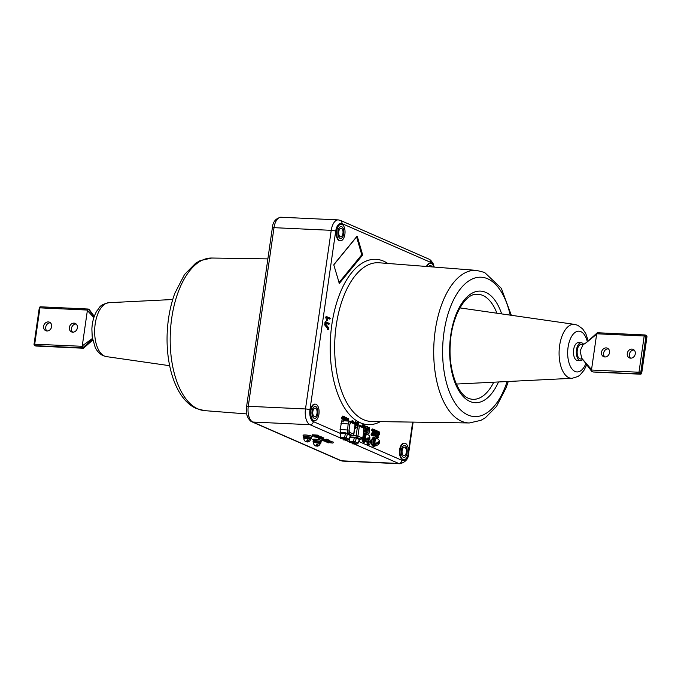 <?xml version="1.0" encoding="UTF-8"?>
<svg xmlns="http://www.w3.org/2000/svg" width="681" height="681" viewBox="0 0 681 681"><rect width="100%" height="100%" fill="white"/><g stroke="black" fill="none" stroke-linecap="round" stroke-linejoin="round"><path stroke-width="1.02" d="M369.689 427.634L368.225 429.328L368.353 429.779L369.434 428.46L369.008 433.303L369.689 427.634L368.651 427.37L367.425 428.868M369.587 439.126A3.311 1.668 -87.3 0 1 370.166 443.186A3.311 1.668 -87.3 0 1 368.191 445.229A3.311 1.668 -87.3 0 1 367.868 445.008A3.311 1.668 -87.3 0 1 367.059 441.203M367.519 444.574A2.647 1.336 92.7 0 0 368.932 443.186A2.647 1.336 92.7 0 0 368.847 440.173A2.647 1.336 -87.3 0 1 369.076 442.514A2.647 1.336 -87.3 0 1 367.519 444.574M403.058 459.564A8.283 4.171 -87.3 0 1 400.122 450.49A8.283 4.171 -87.3 0 1 404.608 443.195A8.283 4.171 -87.3 0 1 405.391 443.382A8.283 4.171 -87.3 0 1 408.336 452.448A8.283 4.171 -87.3 0 1 403.842 459.743A8.283 4.171 -87.3 0 1 403.058 459.564M404.608 443.195L404.037 443.169A8.283 4.171 92.7 0 0 399.543 450.464A8.283 4.171 92.7 0 0 402.488 459.539A8.283 4.171 92.7 0 0 403.271 459.718L403.842 459.743M427.021 266.509A8.283 4.171 -87.3 0 1 430.537 263.275A8.283 4.171 -87.3 0 1 431.32 263.462A8.283 4.171 -87.3 0 1 433.806 267.037M430.537 263.275L429.966 263.249A8.283 4.171 92.7 0 0 426.451 266.467M313.771 420.526A8.283 4.171 -87.3 0 1 310.825 411.452A8.283 4.171 -87.3 0 1 315.32 404.156A8.283 4.171 -87.3 0 1 316.103 404.344A8.283 4.171 -87.3 0 1 319.04 413.41A8.283 4.171 -87.3 0 1 314.545 420.705A8.283 4.171 -87.3 0 1 313.771 420.526M315.32 404.156L314.75 404.131A8.283 4.171 92.7 0 0 310.255 411.426A8.283 4.171 92.7 0 0 313.2 420.492A8.283 4.171 92.7 0 0 313.975 420.679L314.545 420.705M339.691 240.606A8.283 4.171 -87.3 0 1 336.755 231.531A8.283 4.171 -87.3 0 1 341.249 224.236A8.283 4.171 -87.3 0 1 342.024 224.424A8.283 4.171 -87.3 0 1 344.969 233.489A8.283 4.171 -87.3 0 1 340.474 240.793A8.283 4.171 -87.3 0 1 339.691 240.606M341.249 224.236L340.679 224.211A8.283 4.171 92.7 0 0 336.184 231.506A8.283 4.171 92.7 0 0 339.121 240.58A8.283 4.171 92.7 0 0 339.904 240.768L340.474 240.793M324.811 440.428L324.684 439.449L321.943 438.981L321.883 440.13L327.995 440.845L322.411 440.181L322.956 439.211M328.361 439.986L326.386 439.194L326.284 440.232M326.923 442.318L328.199 442.956L327.552 442.497L332.915 443.084L326.923 442.318M343.122 421.99L343.803 416.312L342.339 418.015L342.415 418.5L343.547 417.147L342.866 421.88M343.803 416.312L342.764 416.057L341.411 417.717L341.573 418.755L342.356 418.492M358.606 424.842A1.685 0.851 92.7 0 0 358.07 422.552A1.685 0.851 92.7 0 0 357.031 423.846L356.572 423.982A0.851 0.426 -87.3 0 1 356.614 423.803M357.287 423.957A1.149 0.579 -87.3 0 1 357.797 423.063A1.149 0.579 -87.3 0 1 358.01 423.08A1.149 0.579 -87.3 0 1 358.325 424.782M378.159 433.082A1.149 0.579 -87.3 0 1 378.67 432.188A1.149 0.579 -87.3 0 1 378.883 432.205A1.149 0.579 -87.3 0 1 379.291 433.056A1.149 0.579 -87.3 0 1 379.062 434.223L377.427 437.262L378.798 437.866L377.768 436.862L379.215 434.631A1.685 0.851 92.7 0 0 379.555 432.929A1.685 0.851 92.7 0 0 378.951 431.677A1.685 0.851 92.7 0 0 377.904 432.971L377.453 433.107A0.851 0.426 -87.3 0 1 377.487 432.929M364.046 428.4L364.25 428.085A1.685 0.851 92.7 0 0 364.59 426.383A1.685 0.851 92.7 0 0 363.977 425.14A1.685 0.851 92.7 0 0 362.939 426.425L362.564 426.561M363.194 426.544A1.149 0.579 -87.3 0 1 363.705 425.651A1.149 0.579 -87.3 0 1 363.918 425.659A1.149 0.579 -87.3 0 1 364.326 426.519A1.149 0.579 -87.3 0 1 364.088 427.677L363.901 427.966M372.83 430.758A1.149 0.579 -87.3 0 1 373.341 429.864A1.149 0.579 -87.3 0 1 373.554 429.873A1.149 0.579 -87.3 0 1 373.963 430.732A1.149 0.579 -87.3 0 1 373.724 431.89L372.09 434.929L373.469 435.534L373.546 435.014L372.43 434.529L373.886 432.299A1.685 0.851 92.7 0 0 374.227 430.596A1.685 0.851 92.7 0 0 373.614 429.353A1.685 0.851 92.7 0 0 372.575 430.639L372.124 430.775A0.851 0.426 -87.3 0 1 372.158 430.596M327.459 318.325L329.417 319.014M327.246 317.576L330.149 318.827L330.183 318.172L326.948 316.759L327.68 320.479L327.246 317.576M326.94 316.759L326.131 316.418L325.765 317.389L326.693 320.598L327.255 319.908M327.68 320.479L326.693 320.598M373.724 431.89L372.779 431.618L371.102 434.189L371.188 435.185L372.567 435.789L372.933 435.295M372.899 430.46A0.851 0.426 -87.3 0 1 372.779 431.618M371.92 434.325L373.111 432.495A1.992 0.996 92.7 0 0 373.409 431.797M373.614 429.353L372.796 429.013A1.992 0.996 92.7 0 0 371.571 430.537L372.124 430.775M372.575 430.639L371.571 430.537M363.262 426.246A0.851 0.426 -87.3 0 1 363.288 427.03M363.977 425.14L363.16 424.799A1.992 0.996 92.7 0 0 361.934 426.289M362.939 426.425L362.045 426.332M379.062 434.223L378.108 433.942L376.61 436.257M378.227 432.793A0.851 0.426 -87.3 0 1 378.108 433.942M377.257 436.657L378.44 434.827A1.992 0.996 92.7 0 0 378.738 434.129M378.951 431.677L378.134 431.345A1.992 0.996 92.7 0 0 377.248 431.805M377.904 432.971L377.095 432.886M357.346 423.667A0.851 0.426 -87.3 0 1 357.278 424.748M358.07 422.552L357.253 422.211A1.992 0.996 92.7 0 0 356.367 422.68M357.031 423.846L356.214 423.761M355.38 424.638L355.737 422.143L355.286 421.607L354.452 423.02M356.086 424.672L356.452 422.118L355.737 422.143M342.322 418.526L340.066 429.49L349.055 430.103L349.736 432.469L353.677 434.189L355.107 424.306A1.328 1.124 -66.4 0 0 354.495 423.037L350.545 421.309A1.328 1.124 113.6 0 1 351.158 422.578L349.915 424.101L349.055 430.103M331.068 442.999L331.153 442.539M332.915 443.084L333.358 442.165L331.332 441.526M325.893 441.858L331.017 442.182L324.982 441.186L328.736 441.254L323.867 441.058L329.91 442.046L325.893 441.858L325.884 441.416M329.281 440.462L328.353 440.207M331.17 441.288L329.374 440.837M318.359 436.632L318.768 435.67L317.516 435.125L312.307 434.767L312.247 435.917L318.359 436.632L317.116 436.087L317.516 435.125M312.349 435.099L315.482 435.644M317.116 436.087L312.247 435.917M312.443 435.797L312.307 434.767M315.405 436.189L315.55 435.168M316.256 437.645L321.381 437.968L315.346 436.972L319.1 437.04L314.23 436.844L320.274 437.832L316.256 437.645L316.248 437.202M319.644 436.249L318.631 435.985M321.534 437.074L319.738 436.623M320.206 438.326L322.522 438.76L318.597 438.675L323.466 438.879L320.206 438.326M323.628 437.985L321.628 437.449M318.342 438.564L318.333 437.849M321.985 439.313L322.717 439.543M322.547 440.122L321.883 440.13M322.079 440.011L321.943 438.981M326.139 439.517L324.684 439.449M325.041 440.403L325.186 439.381M321.287 440.352A4.639 0.758 -171.8 0 0 315.031 439.185A4.639 0.758 -171.8 0 0 313.277 439.977A4.639 0.758 -171.8 0 0 313.294 439.986A4.639 0.758 -171.8 0 1 313.277 439.977A4.639 0.758 -171.8 0 1 315.031 439.185A4.639 0.758 -171.8 0 1 321.287 440.352A4.639 0.758 -171.8 0 1 321.16 441.118A4.639 0.758 -171.8 0 0 321.287 440.352M318.265 435.746L318.768 435.67M311.651 436.138A4.639 0.758 -171.8 0 0 305.403 434.972A4.639 0.758 -171.8 0 0 303.641 435.763A4.639 0.758 -171.8 0 0 303.658 435.772A4.639 0.758 -171.8 0 0 303.658 435.772A4.639 0.758 -171.8 0 1 305.403 434.972A4.639 0.758 -171.8 0 1 311.651 436.138A4.639 0.758 -171.8 0 1 311.523 436.904A4.639 0.758 -171.8 0 0 311.651 436.138M340.023 238.341A5.967 2.996 92.7 0 0 343.752 233.779A5.967 2.996 92.7 0 0 341.7 226.688A5.967 2.996 92.7 0 0 337.972 231.251A5.967 2.996 92.7 0 0 340.023 238.341A5.967 2.996 92.7 0 0 343.752 233.779A5.967 2.996 92.7 0 0 341.7 226.688A5.967 2.996 92.7 0 0 337.972 231.251A5.967 2.996 92.7 0 0 340.023 238.341M317.823 413.699A5.967 2.996 92.7 0 0 315.771 406.608A5.967 2.996 92.7 0 0 312.043 411.171A5.967 2.996 92.7 0 0 314.094 418.253A5.967 2.996 92.7 0 0 317.823 413.699A5.967 2.996 92.7 0 0 315.771 406.608A5.967 2.996 92.7 0 0 312.043 411.171A5.967 2.996 92.7 0 0 314.094 418.253A5.967 2.996 92.7 0 0 317.823 413.699M432.197 266.918A5.967 2.996 92.7 0 0 428.621 266.637A5.967 2.996 92.7 0 1 432.197 266.918M405.067 445.646A5.967 2.996 92.7 0 0 401.339 450.209A5.967 2.996 92.7 0 0 403.39 457.3A5.967 2.996 92.7 0 0 407.119 452.737A5.967 2.996 92.7 0 0 405.067 445.646A5.967 2.996 92.7 0 0 401.339 450.209A5.967 2.996 92.7 0 0 403.39 457.3A5.967 2.996 92.7 0 0 407.119 452.737A5.967 2.996 92.7 0 0 405.067 445.646M368.123 438.93A3.311 1.668 -87.3 0 1 368.149 438.913A3.311 1.668 -87.3 0 1 368.6 438.7M361.73 254.668L362.505 254.422L357.346 236.605L356.486 236.937A0.664 0.477 39.3 0 1 356.478 236.911M356.512 237.039L333.962 264.466M357.346 236.605L356.895 236.401L334.039 264.356L333.903 265.267L339.325 283.398L362.377 255.341A0.664 0.477 39.3 0 1 361.679 254.856M339.07 283.109A0.664 0.477 -140.7 0 0 339.521 283.287M346.374 420.952L346.603 417.657L345.65 417.393L344.629 419.121M346.603 417.657L344.722 420.849M344.39 420.832L344.926 417.078L343.879 416.431M344.833 416.763L344.118 420.815M345.114 420.875L346.442 418.611L346.101 420.935M366.659 432.282L367.689 427.038L365.152 430.75L365.544 426.093L364.99 431.711L367.314 427.736L366.659 432.282L365.654 432.18L366.233 432.239M367.476 426.783L366.523 426.519L365.51 428.247M366.923 432.392L366.208 432.418M365.961 430.043L365.654 432.18M364.99 431.711L364.224 431.89L364.497 431.431M365.093 426.238L365.544 426.093M364.233 428.102L364.131 428.809M364.778 431.456L364.003 431.379M368.208 429.847L367.749 433.09L368.327 433.15M368.753 433.193L367.749 433.09M367.263 430L368.242 429.805M369.008 433.303L368.293 433.329M376.508 432.035L376.414 430.596L375.146 432.461M377.112 430.996L374.788 434.963L375.18 430.307L374.414 435.67L376.951 431.95L376.559 436.606L377.325 431.252L376.159 430.732M376.559 436.606L375.869 436.453M375.597 434.257L375.291 436.393L375.844 436.632M376.295 436.495L375.291 436.393M376.261 432.452L374.865 434.384M374.618 435.925L373.86 436.104L374.133 435.636M375.35 430.103L374.533 429.771L374.175 430.239L375.18 430.307M373.869 432.316L373.486 434.989M373.409 435.508L373.86 436.104M374.414 435.67L373.401 435.568M328.557 328.259L328.387 329.485L328.829 327.944L325.944 324.454L326.208 322.624L329.349 324.003L329.442 323.347L325.995 322.19L325.731 324.837L328.557 328.259L327.527 328.37L327.382 329.374L328.021 329.442M328.387 329.485L327.382 329.374M325.731 324.837L324.786 325.058L327.527 328.37M325.995 322.19L324.99 322.087L324.786 325.058M325.663 324.479L324.658 324.377M326.148 321.934L325.382 321.602L324.99 322.087M326.199 321.934L325.382 321.602M374.448 437.304A4.639 2.332 92.7 0 0 371.554 440.845A4.639 2.332 92.7 0 0 373.145 446.361A4.639 2.332 92.7 0 0 374.814 445.859A4.639 2.332 92.7 0 1 373.145 446.361A4.639 2.332 92.7 0 1 371.554 440.845A4.639 2.332 92.7 0 1 374.448 437.304A4.639 2.332 92.7 0 1 375.188 437.917A4.639 2.332 92.7 0 0 374.448 437.304M326.114 323.237L328.446 324.258L328.838 323.781M366.982 427.064L366.523 426.519M352.622 422.22L352.4 420.271L351.285 421.633M347.872 421.037L348.025 419.981M348.136 419.241L347.778 418.245L346.552 419.743M346.391 420.867L347.421 420.117M346.101 417.93L345.65 417.393M345.676 420.909L345.863 419.59M362.505 254.422L362.377 255.341M353.66 422.671L353.848 421.318L353.303 421.079L353.107 422.424M356.129 424.348L356.572 423.982M376.338 436.768L376.525 437.517L377.895 438.121L378.261 437.628M377.01 433.474L377.453 433.107M364.812 433.09A4.639 2.332 92.7 0 0 363.756 433.125A4.639 2.332 92.7 0 1 364.812 433.09A4.639 2.332 92.7 0 1 365.552 433.703A4.639 2.332 92.7 0 0 364.812 433.09M361.866 438.845A4.639 2.332 92.7 0 0 363.509 442.148A4.639 2.332 92.7 0 0 365.178 441.646A4.639 2.332 92.7 0 1 363.509 442.148A4.639 2.332 92.7 0 1 361.866 438.845M579.225 342.824A8.947 4.503 92.7 0 0 573.632 349.668A8.947 4.503 92.7 0 0 576.705 360.3M348.578 421.079L348.706 418.543L347.353 420.203L347.48 420.645L348.553 419.334L348.306 421.062M43.627 326.259A4.639 3.941 113.6 0 1 49.492 322.198A4.639 3.941 113.6 0 1 51.637 326.633A4.639 3.941 113.6 0 1 45.772 330.702A4.639 3.941 113.6 0 1 43.627 326.259M46.895 330.975A4.639 3.941 113.6 0 1 45.712 327.178A4.639 3.941 113.6 0 1 50.454 322.837M596.641 334.209L591.542 369.604L581.804 358.325L580.067 351.013L583.047 344.756L586.46 342.517L597.28 332.762L596.641 334.209L586.46 342.517M609.538 352.622A4.639 3.941 -66.4 0 0 607.392 348.187A4.639 3.941 -66.4 0 0 601.527 352.256A4.639 3.941 -66.4 0 0 603.672 356.691A4.639 3.941 -66.4 0 0 609.538 352.622M604.796 356.963A4.639 3.941 113.6 0 1 603.613 353.167A4.639 3.941 113.6 0 1 608.354 348.825M635.288 353.822A4.639 3.941 -66.4 0 0 633.143 349.387A4.639 3.941 -66.4 0 0 627.278 353.456A4.639 3.941 -66.4 0 0 629.423 357.891A4.639 3.941 -66.4 0 0 635.288 353.822M630.546 358.163A4.639 3.941 113.6 0 1 629.363 354.367A4.639 3.941 113.6 0 1 634.105 350.025M69.377 327.459A4.639 3.941 113.6 0 1 75.242 323.398A4.639 3.941 113.6 0 1 77.387 327.833A4.639 3.941 113.6 0 1 71.522 331.902A4.639 3.941 113.6 0 1 69.377 327.459M72.646 332.175A4.639 3.941 113.6 0 1 71.462 328.378A4.639 3.941 113.6 0 1 76.204 324.037M92.735 340.074L83.499 348.238L92.701 339.913M93.85 317.635L87.372 310.485L88.241 309.038L89.347 309.761M87.253 310.051L39.941 307.846A1.328 0.664 -87.3 0 1 40.647 306.808L88.241 309.038L94.14 316.776M36.229 346.025A1.328 0.664 -87.3 0 1 36.102 346.05A1.328 0.664 -87.3 0 1 35.982 346.016L83.474 348.229L82.665 347.88L82.273 345.88L92.429 338.466M92.556 339.155L82.665 347.88L35.174 345.667A1.328 1.124 113.6 0 1 34.833 345.582L35.633 345.939A1.328 1.328 0 0 0 36.102 346.05L83.601 348.255M94.276 316.384L89.092 309.412M597.986 332.796L644.771 334.975M591.542 369.604L591.636 371.222L592.393 371.622L591.712 371.392M591.653 370.038L638.974 372.243A1.328 0.664 92.7 0 0 639.425 373.818L593.015 371.962M82.273 345.88L87.372 310.485M583.702 344.424A8.947 4.503 92.7 0 0 581.242 342.756A8.947 4.503 92.7 0 0 576.492 349.804A8.947 4.503 92.7 0 0 580.408 360.632A8.947 4.503 92.7 0 0 582.791 359.466M582.57 345.054A7.287 3.669 92.7 0 0 577.292 350.153A7.287 3.669 92.7 0 0 581.182 358.878M341.47 228.305A4.307 2.171 92.7 0 0 341.062 228.212A4.307 2.171 92.7 0 0 338.729 232.008A4.307 2.171 92.7 0 0 340.253 236.724A4.307 2.171 92.7 0 0 340.662 236.818A4.307 2.171 92.7 0 0 342.994 233.021A4.307 2.171 92.7 0 0 341.47 228.305M365.867 433.788A3.975 2 92.7 0 0 365.493 433.703L364.344 433.644A3.975 2 92.7 0 0 363.645 433.857M362.19 438.615A3.975 2 92.7 0 0 363.603 441.501A3.975 2 92.7 0 0 363.977 441.594L366.037 441.688A3.975 2 92.7 0 0 367.204 441.033M365.493 433.703A3.975 2 92.7 0 0 363.339 437.202A3.975 2 92.7 0 0 364.744 441.552A3.975 2 92.7 0 0 365.118 441.646A3.975 2 92.7 0 1 364.744 441.552A3.975 2 92.7 0 1 363.339 437.202A3.975 2 92.7 0 1 365.493 433.703L366.404 433.746A3.975 2 92.7 0 0 364.25 437.245A3.975 2 92.7 0 0 365.663 441.594A3.975 2 92.7 0 0 366.037 441.688M375.503 438.002A3.975 2 92.7 0 0 375.129 437.909L373.98 437.857A3.975 2 92.7 0 0 371.826 441.365A3.975 2 92.7 0 0 373.239 445.714A3.975 2 92.7 0 0 373.614 445.8L375.674 445.902A3.975 2 92.7 0 0 376.84 445.246M375.129 437.909A3.975 2 92.7 0 0 372.975 441.416A3.975 2 92.7 0 0 374.38 445.766A3.975 2 92.7 0 0 374.754 445.859A3.975 2 92.7 0 1 374.38 445.766A3.975 2 92.7 0 1 372.975 441.416A3.975 2 92.7 0 1 375.129 437.909L376.04 437.951A3.975 2 92.7 0 0 373.886 441.458A3.975 2 92.7 0 0 375.299 445.808A3.975 2 92.7 0 0 375.674 445.902M403.62 455.674A4.307 2.171 92.7 0 0 404.029 455.776A4.307 2.171 92.7 0 0 406.361 451.98A4.307 2.171 92.7 0 0 404.829 447.264A4.307 2.171 92.7 0 0 404.429 447.17A4.307 2.171 92.7 0 0 402.088 450.958A4.307 2.171 92.7 0 0 403.62 455.674M312.843 411.52A4.307 2.171 92.7 0 0 314.733 416.738A4.307 2.171 92.7 0 0 317.023 413.341A4.307 2.171 92.7 0 0 315.133 408.132A4.307 2.171 92.7 0 0 312.843 411.52M304.33 438.292A3.975 0.647 8.2 0 1 303.879 438.121A3.975 0.647 8.2 0 1 303.377 437.713A3.975 0.647 8.2 0 1 306.356 437.508A3.975 0.647 8.2 0 1 310.749 438.445A3.975 0.647 8.2 0 1 311.251 438.845L311.396 437.815A3.975 0.647 -171.8 0 0 310.894 437.406A3.975 0.647 8.2 0 1 311.396 437.815L311.583 436.521A3.975 0.647 -171.8 0 0 311.081 436.112A3.975 0.647 -171.8 0 0 306.697 435.185A3.975 0.647 -171.8 0 0 303.709 435.389L303.522 436.683A3.975 0.647 -171.8 0 0 304.024 437.083M310.894 437.406A3.975 0.647 -171.8 0 0 306.51 436.478A3.975 0.647 -171.8 0 0 303.522 436.683A3.975 0.647 8.2 0 1 306.51 436.478A3.975 0.647 8.2 0 1 310.894 437.406M313.967 442.505A3.975 0.647 8.2 0 1 313.515 442.335A3.975 0.647 8.2 0 1 313.013 441.926A3.975 0.647 8.2 0 1 315.993 441.722A3.975 0.647 8.2 0 1 320.376 442.659A3.975 0.647 8.2 0 1 320.887 443.059L321.032 442.029A3.975 0.647 -171.8 0 0 320.53 441.62A3.975 0.647 8.2 0 1 321.032 442.029L321.219 440.735A3.975 0.647 -171.8 0 0 320.717 440.326A3.975 0.647 -171.8 0 0 316.333 439.398A3.975 0.647 -171.8 0 0 313.345 439.594L313.158 440.888A3.975 0.647 -171.8 0 0 313.66 441.297M320.53 441.62A3.975 0.647 -171.8 0 0 316.146 440.692A3.975 0.647 -171.8 0 0 313.158 440.888A3.975 0.647 8.2 0 1 316.146 440.692A3.975 0.647 8.2 0 1 320.53 441.62M368.157 440.675A1.422 0.715 -87.3 0 1 368.489 442.25A1.422 0.715 -87.3 0 1 367.323 443.084A1.422 0.715 -87.3 0 1 367.102 441.646A1.422 0.715 -87.3 0 1 367.289 441.016M367.238 442.922A1.09 0.553 92.7 0 0 367.459 443.033A1.09 0.553 92.7 0 0 368.038 442.165A1.09 0.553 92.7 0 0 367.706 440.888M338.942 282.658L361.756 254.762L356.597 236.937L333.886 264.713M352.749 435.372A1.328 0.672 -88 0 1 352.494 435.465A1.328 0.672 -88 0 1 352.358 435.431L348.417 433.712L347.421 432.265L348.144 423.761L348.944 421.684L350.213 421.233A1.328 1.124 113.6 0 1 350.545 421.309L350.213 421.233M359.066 439.271L359.508 439.466A0.664 0.562 113.9 0 1 360.13 438.998L362.513 438.292A1.328 0.945 -140.7 0 0 362.632 437.5L361.875 437.772A1.328 1.124 -66.4 0 1 360.547 439.015L356.606 437.287L355.329 437.236L359.108 438.853M355.099 425.642A1.328 1.124 -66.4 0 1 355.559 426.825L354.963 426.604M347.395 434.103L349.072 434.163M358.904 439.058L359.398 438.675M349.702 442.65L349.225 441.237L353.541 441.356A1.328 0.655 91.6 0 0 354.018 442.769L349.702 442.65L353.72 442.795L356.052 443.901L352.358 443.808L352.92 442.761M352.724 443.152L354.997 443.212M354.682 428.57L355.908 427.668M354.946 426.706L356.035 427.327L355.286 428.392M350.647 435.5L356.146 435.712A1.328 0.655 92.2 0 0 356.606 437.287A1.328 1.124 113.6 0 0 357.925 436.044L361.875 437.772M363.296 427.881L363.892 428.749A1.328 0.638 163.9 0 0 364.029 428.323L362.684 426.612A1.328 1.124 -66.4 0 1 363.296 427.881L359.355 426.161A1.328 1.124 113.6 0 0 358.402 424.808A1.328 0.655 93.3 0 0 358.283 424.782A1.328 0.655 93.3 0 0 357.576 425.821L355.21 425.685M340.474 432.656L345.65 432.852L347.991 433.695A0.664 0.562 -66.6 0 0 347.37 434.155L345.744 433.405L340.56 433.201L340.066 429.49M345.65 432.852L344.543 437.423A1.328 0.655 91.6 0 0 345.029 438.836L340.704 438.717L340.236 437.304L344.543 437.423L348.944 439.083L350.511 435.534L347.37 434.155M349.736 432.469A1.328 1.124 -66.4 0 1 348.417 433.712L351.132 435.065L350.213 435.406M350.332 435.389L350.902 435.38A0.664 0.57 81.5 0 1 351.09 435.389L352.358 435.431A1.328 1.124 113.6 0 0 353.677 434.189L353.848 434.325A1.328 1.328 0 0 1 352.494 435.465L350.809 435.406M340.704 438.717L344.492 438.845L347.301 439.841A1.328 1.115 108.3 0 0 347.242 439.969L343.36 439.875L343.922 438.828M345.565 439.083L344.228 439.049L343.36 439.875M343.692 439.909L347.719 440.011L345.029 438.836A1.328 1.124 113.6 0 0 346.263 437.909L347.378 434.163M348.11 439.952A1.328 0.672 -88.6 0 1 347.846 440.045L347.846 440.045A1.328 0.672 -88.6 0 1 347.719 440.011A1.328 1.124 113.6 0 0 348.944 439.083L350.672 435.661M340.236 437.304L340.56 433.201M355.244 424.629L358.163 424.799M352.358 443.808L356.708 443.944L354.018 442.769A1.328 1.124 113.6 0 0 355.252 441.833L358.087 443.186L359.721 439.458L360.87 439.092M357.099 443.884A1.328 0.672 -88.6 0 1 356.844 443.978L356.844 443.978A1.328 0.672 -88.6 0 1 356.708 443.944A1.328 1.124 113.6 0 0 357.942 443.008L359.5 439.466L355.252 437.849L349.515 437.662M353.218 442.982L352.69 443.842M349.225 441.237L349.447 438.445M356.989 437.628A0.664 0.562 113.6 0 0 356.367 438.096L355.252 441.833L353.541 441.356L354.384 437.159L355.329 437.236L355.252 437.849M359.176 439.279L360.13 438.998M350.272 437.679L350.051 436.989L354.384 437.159M350.357 436.036L350.051 436.981M355.286 425.736L356.444 427.557L354.605 429.098M311.251 438.845A3.975 0.647 8.2 0 1 310.17 439.134M367.689 437.994L368.455 438.368A2.945 1.481 92.7 0 0 368.498 438.011M368.217 439.347A2.945 1.481 92.7 0 0 368.319 439.024L367.595 438.675M366.361 434.767L366.387 434.767A2.945 1.481 92.7 0 0 364.744 437.645A2.945 1.481 92.7 0 0 366.089 440.658L366.114 440.658M367.229 439.739A2.945 1.481 92.7 0 0 367.485 439.1M377.325 442.207L378.091 442.582A2.945 1.481 92.7 0 0 378.125 442.224M377.853 443.552A2.945 1.481 92.7 0 0 377.955 443.237L377.231 442.888M376.023 438.981L375.997 438.981A2.945 1.481 92.7 0 0 374.38 441.858A2.945 1.481 92.7 0 0 375.725 444.872L375.75 444.872M376.865 443.952A2.945 1.481 92.7 0 0 377.121 443.314M368.251 438.164L366.88 439.841A2.911 1.464 -87.3 0 1 366.71 439.373A2.911 1.464 -87.3 0 1 366.591 438.836A3.328 1.609 163.9 0 0 369.502 436.155A3.379 3.379 0 0 0 367.348 434.452A3.328 1.677 92.7 0 0 365.671 435.976A3.328 1.677 92.7 0 0 365.552 439.551A3.328 1.677 92.7 0 0 367.042 441.067A3.379 3.379 0 0 0 369.877 437.466A3.328 1.609 -16.1 0 0 369.536 436.853M368.481 439.202A3.328 1.677 92.7 0 0 368.693 437.874M366.88 439.841A3.328 1.609 -16.1 0 0 369.877 437.466M377.887 442.378L376.516 444.046A2.911 1.464 -87.3 0 1 376.346 443.586A2.911 1.464 -87.3 0 1 376.227 443.05A3.328 1.609 163.9 0 0 379.138 440.369A3.379 3.379 0 0 0 376.985 438.666A3.328 1.677 92.7 0 0 375.308 440.19A3.328 1.677 92.7 0 0 375.188 443.765A3.328 1.677 92.7 0 0 376.678 445.28A3.379 3.379 0 0 0 379.513 441.68A3.328 1.609 -16.1 0 0 379.172 441.067M378.117 443.416A3.328 1.677 92.7 0 0 378.33 442.08M376.516 444.046A3.328 1.609 -16.1 0 0 379.513 441.68M304.296 438.521L304.39 437.857A2.945 0.485 8.2 0 1 307.378 437.806A2.945 0.485 8.2 0 1 310.23 438.7L310.136 439.356M306.833 440.905A3.328 0.817 -79.4 0 0 307.259 441.986A3.379 3.379 0 0 0 310.468 439.671A3.328 0.545 -171.8 0 0 308.076 438.785A3.328 0.545 -171.8 0 0 303.888 438.726A3.379 3.379 0 0 0 306.05 441.756A3.328 0.817 100.6 0 0 307.216 439.832A2.911 0.477 8.2 0 1 307.803 439.935A2.911 0.477 8.2 0 1 308.357 440.045L306.927 440.701M307.259 441.986A3.328 0.817 -79.4 0 0 308.357 440.045M313.932 442.735L314.026 442.071A2.945 0.485 8.2 0 1 317.014 442.02A2.945 0.485 8.2 0 1 319.866 442.914L319.772 443.569M316.469 445.119A3.328 0.817 -79.4 0 0 316.895 446.2A3.379 3.379 0 0 0 320.104 443.884A3.328 0.545 -171.8 0 0 317.704 442.999A3.328 0.545 -171.8 0 0 313.524 442.939A3.379 3.379 0 0 0 315.686 445.97A3.328 0.817 100.6 0 0 316.852 444.046A2.911 0.477 8.2 0 1 317.44 444.148A2.911 0.477 8.2 0 1 317.993 444.259L316.563 444.906M316.895 446.2A3.328 0.817 -79.4 0 0 317.993 444.259M367.51 434.504A3.975 2 92.7 0 0 366.778 433.831A3.975 2 92.7 0 0 366.404 433.746M368.089 438.913A3.975 2 92.7 0 0 368.191 438.241M377.146 438.709A3.975 2 92.7 0 0 376.414 438.045A3.975 2 92.7 0 0 376.04 437.951M377.725 443.127A3.975 2 92.7 0 0 377.827 442.454M320.887 443.059A3.975 0.647 8.2 0 1 319.806 443.348M369.587 427.668L368.651 427.37M327.995 440.845L328.404 439.883M204.581 410.634L196.417 408.566C176.481 399.934 165.568 366.846 167.22 332.354C167.918 318.223 170.463 305.19 174.847 293.256L184.517 274.528L195.609 263.258L200.052 260.67L211.689 258.031A76.391 38.425 92.7 0 0 170.803 325.927A76.391 38.425 92.7 0 0 197.992 408.958A76.391 38.425 92.7 0 0 204.581 410.634L246.76 413.929M380.415 421.607A82.759 41.626 -87.3 0 1 360.326 422.782A82.759 41.626 -87.3 0 1 331.868 324.428A82.759 41.626 -87.3 0 1 383.616 261.155A82.759 41.626 -87.3 0 1 387.778 263.453M363.577 419.675A79.447 39.966 92.7 0 0 371.69 421.479L469.311 422.969A76.391 38.425 -87.3 0 1 461.514 421.233A76.391 38.425 -87.3 0 1 434.444 337.018A76.391 38.425 -87.3 0 1 476.419 270.366L379.079 262.772A79.447 39.966 92.7 0 0 335.427 332.09A79.447 39.966 92.7 0 0 363.577 419.675M510.197 315.133A69.768 35.097 92.7 0 0 487.647 278.767A69.768 35.097 92.7 0 0 444.021 332.115A69.768 35.097 92.7 0 0 468.009 415.027A69.768 35.097 92.7 0 0 507.107 381.539M498.492 381.964A55.868 28.1 -87.3 0 1 469.967 401.45A55.868 28.1 -87.3 0 1 450.754 335.061A55.868 28.1 -87.3 0 1 485.689 292.345A55.868 28.1 -87.3 0 1 501.659 313.898M496.943 313.226A52.59 26.457 92.7 0 0 482.803 295.435A52.59 26.457 92.7 0 0 475.474 294.354C464.348 294.694 451.069 318.265 450.226 345.156C448.524 370.345 457.845 394.52 468.434 398.283L470.597 398.998A52.59 26.457 92.7 0 0 493.734 382.203M343.701 416.346L342.764 416.057M330.089 318.819L329.187 319.083M326.752 317.261L325.765 317.389M342.339 418.015L341.411 417.717M328.736 441.254L328.727 440.224M330.787 442.097L330.957 441.084M340.262 437.917L310.051 424.706L252.83 422.041A13.254 6.665 92.7 0 1 248.276 406.293L305.488 408.958L331.23 230.331L274.009 227.667A3.311 0.545 -171.8 0 0 272.34 227.897C272.817 221.87 275.72 218.32 281.049 217.239A13.254 6.665 92.7 0 0 274.009 227.667L248.276 406.293A3.311 0.545 -171.8 0 0 246.599 406.523L246.837 414.312C246.616 415.691 249.595 421.224 251.97 421.845L340.619 460.603A3.311 2.809 113.6 0 0 341.479 460.799A13.254 6.665 92.7 0 0 342.73 461.097L340.619 460.603M342.73 461.097L399.951 463.761A13.254 6.665 -87.3 0 1 398.7 463.472L341.479 460.799L252.83 422.041A3.311 2.809 113.6 0 1 251.97 421.845M432.997 265.113A9.943 4.997 92.7 0 0 430.562 262.33L341.913 223.564A9.943 4.997 92.7 0 0 335.699 231.165A3.311 0.545 8.2 0 0 331.23 230.331A13.254 6.665 -87.3 0 1 338.27 219.903L281.049 217.239M319.1 437.04L319.091 436.01M321.151 437.883L321.321 436.87M323.279 438.802L323.501 437.798M326.752 440.301L327.152 439.339M358.836 441.484L402.028 460.365A3.311 2.809 -66.4 0 1 398.7 463.472L353.95 443.901M352.579 443.305L351.234 442.718M349.251 441.85L344.952 439.969M343.59 439.373L342.245 438.785M313.379 421.607A3.311 2.809 -66.4 0 1 310.051 424.706A13.254 6.665 -87.3 0 1 305.488 408.958A3.311 0.545 8.2 0 1 309.957 409.792A9.943 4.997 92.7 0 0 313.379 421.607L340.543 433.482M335.699 231.165L309.957 409.792M344.671 416.968L343.854 416.883M368.225 429.328L367.399 429.064M402.028 460.365A9.943 4.997 92.7 0 0 406.412 458.211M408.379 451.809L412.66 422.101M408.302 452.788A3.311 0.545 8.2 0 1 408.66 453.103C408.685 458.56 405.782 462.118 399.951 463.761M430.562 262.33A3.311 2.809 -66.4 0 0 429.03 259.155L430.69 260.202L433.031 263.343L434.24 267.071M341.913 223.564A3.311 2.809 -66.4 0 0 340.381 220.397L429.03 259.155M106.364 356.606L103.231 355.712C99.673 353.992 96.991 351.209 95.195 347.361L92.224 337.095L91.875 329.017C92.199 322.087 93.85 316.069 96.821 310.97C100.175 307.454 98.549 305.114 108.875 302.696A27.019 13.594 92.7 0 0 94.829 327.144A27.019 13.594 92.7 0 0 104.482 356.061A27.019 13.594 92.7 0 0 106.364 356.606L169.654 365.706M586.707 364.658L584.179 370.03L580.067 374.976L578.007 376.465L572.125 378.304A27.019 13.594 -87.3 0 1 568.916 377.7A27.019 13.594 -87.3 0 1 559.39 347.472A27.019 13.594 -87.3 0 1 574.636 324.394L459.905 307.897M587.32 341.76A20.413 10.266 92.7 0 0 580.842 331.63A20.413 10.266 92.7 0 0 568.073 347.233A20.413 10.266 92.7 0 0 575.096 371.494A20.413 10.266 92.7 0 0 585.864 363.543M39.438 308.076L39.277 307.94A1.328 1.328 0 0 1 40.647 306.808A1.328 0.664 -87.3 0 1 40.775 306.833L88.002 309.038M82.035 346.297L34.05 344.186L39.277 307.94L39.941 307.846L34.722 344.092A1.328 0.664 -87.3 0 0 35.174 345.667L35.982 346.016A1.328 1.124 113.6 0 1 35.633 345.939M597.646 332.754L644.898 334.95A1.328 0.664 -87.3 0 1 645.018 334.984A1.328 1.124 113.6 0 1 645.367 335.061A1.328 1.328 0 0 0 644.898 334.95A1.328 0.664 -87.3 0 0 644.192 335.997L645.98 336.329L640.753 372.575L638.974 372.243L644.192 335.997L596.879 333.792M645.826 335.333A1.328 1.124 113.6 0 1 646.167 335.418L645.367 335.061A1.328 1.124 113.6 0 1 645.98 336.329L646.95 336.814A1.328 1.328 0 0 0 646.167 335.418A1.328 1.124 113.6 0 1 646.78 336.686L641.562 372.924A1.328 1.124 113.6 0 1 640.225 374.167A1.328 0.664 92.7 0 0 640.353 374.192A1.328 0.664 92.7 0 0 640.6 374.116M593.194 371.971L639.425 373.818A1.328 1.124 113.6 0 0 640.753 372.575L641.723 373.06L646.95 336.814M347.421 432.265A1.328 0.638 -16.1 0 0 349.14 431.601M348.944 421.684A1.328 0.945 39.3 0 1 350.4 422.85M363.892 428.749L363.118 436.249L363.977 430.247M356.461 438.13L358.291 438.198M356.146 435.712L357.925 436.044L359.355 426.161L357.576 425.821L356.146 435.712M358.291 424.782A1.328 1.328 0 0 1 358.742 424.893L362.684 426.612A1.328 1.124 -66.4 0 0 362.352 426.536M363.118 436.249L362.632 437.5M349.915 424.101L340.951 423.344M349.344 434.282L347.514 434.223M353.848 434.325L355.278 424.433L351.158 422.578M324.794 439.534L324.931 440.386M328.029 440.871L328.472 439.952M326.259 440.249L326.097 439.236M476.419 270.366L484.583 272.434L501.335 288.31L511.346 315.294M330.149 318.827L329.306 319.083M326.948 316.759L326.131 316.418M342.415 418.5L341.573 418.755M469.311 422.969L480.948 420.33L485.391 417.742L496.483 406.472L506.153 387.744L508.264 381.479M329.127 441.356L329.57 440.428M331.017 442.182L331.46 441.254M325.756 441.884L325.671 441.382M211.689 258.031L267.871 258.891M272.34 227.897L246.599 406.523M319.491 437.142L319.934 436.215M321.381 437.968L321.824 437.04M316.12 437.67L316.035 437.168M323.466 438.879L323.909 437.951M322.854 439.254L322.471 440.054M368.302 429.813L367.459 430.077M377.231 430.928L376.414 430.596M413.129 422.109L408.66 453.103M340.381 220.397L338.27 219.903M108.875 302.696L172.736 299.521M574.636 324.394L577.769 325.288L582.698 328.94L585.805 333.639L588.265 340.926M572.125 378.304L456.355 384.058M581.165 344.416L583.515 344.526M34.05 344.186A1.328 1.328 0 0 0 34.833 345.582M94.293 316.342L89.245 309.54M593.1 371.996L640.353 374.192A1.328 1.328 0 0 0 641.723 373.06M591.849 371.46L593.049 371.979M582.97 359.704L591.678 371.358M580.484 358.981L582.468 359.074M577.548 360.504L580.408 360.632M578.382 342.628L581.242 342.756M364.029 428.323L364.148 430.383M354.946 425.557L356.052 427.217M362.513 438.292L363.279 436.385M349.915 421.156L343.292 420.773M343.556 439.935L347.846 440.045A1.328 1.328 0 0 0 349.098 439.254M355.278 424.433A1.328 1.328 0 0 0 354.495 423.037M358.087 443.186A1.328 1.328 0 0 1 356.844 443.978L352.554 443.867M303.377 437.713L303.522 436.683M313.013 441.926L313.158 440.888"/></g></svg>
